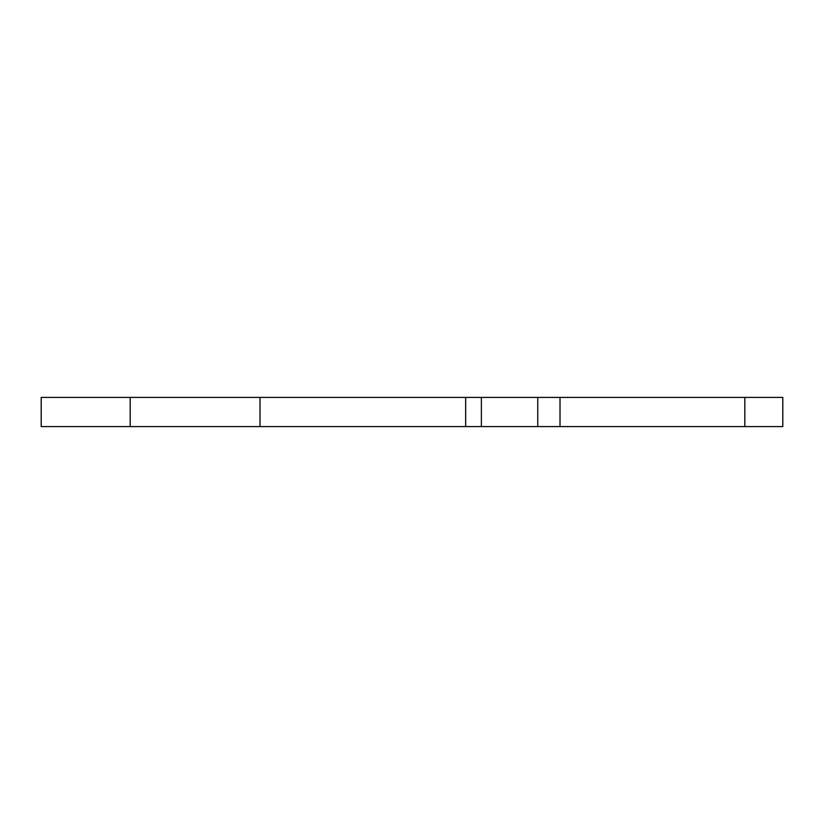<?xml version="1.0" encoding="UTF-8"?>
<svg xmlns="http://www.w3.org/2000/svg" width="824" height="824" viewBox="0 0 824 824"><rect width="100%" height="100%" fill="white"/><g stroke="black" fill="none" stroke-linecap="round" stroke-linejoin="round"><path stroke-width="1.24" d="M260.024 397.405L130.192 397.405L130.192 426.595L260.024 426.595L260.024 397.405L782.8 397.405L782.8 426.595L744.824 426.595L744.824 397.405M130.192 397.405L41.2 397.405L41.2 426.595L130.192 426.595M260.024 426.595L744.824 426.595M537.763 426.595L537.763 397.405M481.381 426.595L481.381 397.405M465.653 426.595L465.653 397.405M560.011 426.595L560.011 397.405"/></g></svg>

